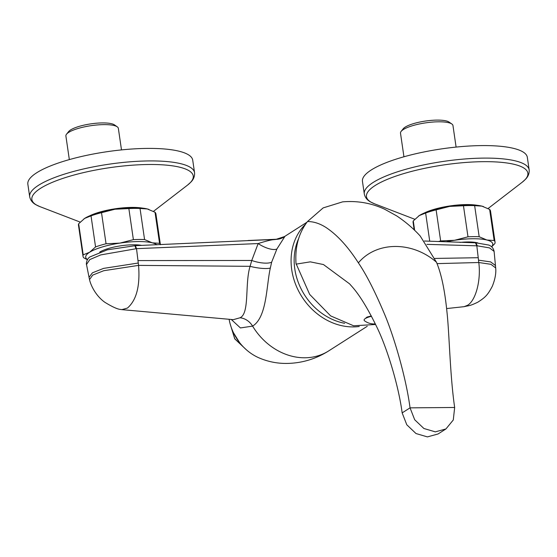 <?xml version="1.0" encoding="UTF-8"?>
<svg xmlns="http://www.w3.org/2000/svg" width="557" height="557" viewBox="0 0 557 557"><rect width="100%" height="100%" fill="white"/><g stroke="black" fill="none" stroke-linecap="round" stroke-linejoin="round"><path stroke-width="0.84" d="M229.115 319.286A45.855 38.886 57.4 0 0 258.309 357.559C267.444 361.604 277.003 363.568 286.987 363.436C302.033 363.164 315.972 358.966 328.797 350.84A60.079 50.945 -122.6 0 1 304.874 357.782A60.079 50.945 57.4 0 1 252.6 326.117L240.429 327.941L231.294 319.481M426.899 244.363L477.3 245.832L489.506 247.893L494.108 251.395C493.446 248.255 491.671 246.152 488.774 245.066L475.873 242.81L424.441 241.014M475.448 242.796L476.827 245.79L478.79 262.514C481.13 280.262 475.803 300.279 467.727 305.208L464.155 306.663L446.617 308.571M494.108 251.395L495.688 267.966C496.231 273.174 495.103 279.273 492.318 286.263C487.674 295.05 485.405 297.313 477.767 302.214C469.203 306.35 468.709 305.501 464.155 306.663M305.514 224.234A60.079 50.945 57.4 0 0 297.368 288.505A60.079 50.945 57.4 0 0 353.229 326.91A60.079 50.945 57.4 0 0 359.237 326.486M344.665 323.304A58.06 49.232 -122.6 0 1 294.792 268.954A58.06 49.232 57.4 0 1 298.636 238.605M419.665 235.437L420.187 235.987C413.329 228.461 405.475 221.749 396.619 215.851L384.574 209.195C371.331 203.047 357.343 200.604 342.625 201.857L323.171 207.893L307.471 221.554C298.705 233.028 294.89 247.03 296.025 263.545L309.65 294.375L330.635 315.896L353.604 325.782L375.613 324.48M420.187 235.987L436.451 262.208C441.318 273.64 444.834 290.35 446.999 312.324C449.381 333.796 449.972 375.515 454.665 407.48L410.049 407.856L402.154 412.89L406.791 424.782L416.002 433.541L427.407 436.897L438.046 433.987L445.941 428.946L453.287 419.971L454.665 407.48M296.108 264.122L310.305 261.853L323.457 264.547L349.587 283.854L351.161 285.644C358.959 294.082 367.509 307.868 376.804 327.001C386.697 347.039 398.45 384.706 402.154 412.89M307.478 221.54C313.577 221.512 319.746 223.489 325.984 227.472C337.229 234.929 348.028 246.73 358.381 262.862C366.179 274.288 374.715 290.963 383.996 312.867C393.242 334.277 405.809 375.898 410.049 407.856L414.687 419.741L423.898 428.5L435.302 431.856L445.941 428.946M371.31 315.937L366.91 317.121L367 317.699M365.51 318.43L367.147 317.17M366.123 317.629L366.186 318.068M371.498 316.299A11.613 2.889 171.7 0 0 364.522 320.776A15.881 15.881 0 0 0 375.341 323.916M248.143 240.499L276.349 239.252L284.878 236.44L276.899 248.993L271.642 262.194L270.34 268.042C266.337 285.24 267.109 317.253 252.6 326.117A15.902 13.486 -122.6 0 0 239.997 317.782L233.23 319.69M276.899 248.993A15.902 5.939 -151.3 0 1 258.142 243.562L136.521 248.659L138.275 263.022L103.588 268.383L92.413 272.833L89.043 277.33L86.502 264.484L89.802 259.583L100.726 254.911L136.521 248.659L135.4 245.665L276.105 239.364C273.264 240.004 273.564 238.709 258.142 243.562L251.757 260.474L250.086 266.323C244.648 283.687 249.842 313.556 239.997 317.782M138.275 263.022L138.561 265.383C140.197 286.026 136.479 300.251 127.407 308.077L121.851 309.636L232.903 319.627M270.34 268.042A15.902 3.439 -169.9 0 1 250.086 266.323L138.561 265.383L103.762 270.709L92.706 275.095L89.538 279.565C90.234 283.604 94.794 295.092 104.807 302.263C112.423 306.942 117.75 309.337 120.778 309.462L121.851 309.636M276.349 239.252L276.105 239.364A15.902 15.895 160.2 0 0 284.878 236.44M135.4 245.665L107.376 249.815L89.914 256.937C85.771 259.666 86.3 265.397 86.502 264.484M99.717 252.091A25.323 6.301 -8.3 0 1 141.819 245.414M156.942 244.843A36.602 9.1 171.7 0 0 152.27 242.831A36.602 9.1 171.7 0 0 119.922 243.103A36.602 9.1 171.7 0 0 89.586 252.279A36.602 9.1 171.7 0 0 87.491 259.583M83.007 256.262A39.129 9.734 171.7 0 1 83.202 254.828L89.586 252.279L95.56 246.939L91.028 215.858L84.643 218.407L78.669 223.747A39.129 9.734 171.7 0 0 78.474 225.181L83.007 256.262A39.129 9.734 171.7 0 0 83.898 257.905L87.407 259.715M160.395 244.718A39.129 9.734 171.7 0 0 159.56 243.318L155.02 212.238L147.327 208.959L140.037 208.471A39.129 9.734 171.7 0 0 128.855 208.569L114.979 209.23L101.513 212.69A39.129 9.734 171.7 0 0 91.028 215.858M160.409 244.711L155.911 213.881A39.129 9.734 171.7 0 0 155.02 212.238M159.56 243.318L152.27 242.831L144.569 239.552L140.037 208.471M144.569 239.552A39.129 9.734 171.7 0 0 133.388 239.649L128.855 208.569M133.388 239.649L119.922 243.103L106.046 243.771L101.513 212.69M106.046 243.771A39.129 9.734 171.7 0 0 95.56 246.939M83.202 254.828L78.669 223.747M148.9 209.411A36.602 9.1 171.7 0 0 148.851 209.397A36.602 9.1 171.7 0 0 147.327 208.959A36.602 9.1 171.7 0 0 114.979 209.23A36.602 9.1 171.7 0 0 84.643 218.407A36.602 9.1 171.7 0 0 83.961 218.859A36.602 9.1 171.7 0 0 83.947 218.873L83.961 218.859M139.194 207.831A33.323 8.285 171.7 0 0 131.717 207.538A33.323 8.285 171.7 0 0 92.768 214.605M29.674 196.712L27.85 184.193A83.306 20.72 171.7 0 1 147.508 148.406A83.306 20.72 -8.3 0 1 192.715 160.138L194.546 172.663A83.306 20.72 171.7 0 0 149.332 160.924A83.306 20.72 171.7 0 0 29.674 196.712C30.426 200.228 32.515 202.908 35.94 204.746L39.958 206.64A81.545 20.282 171.7 0 1 55.895 180.907A81.545 20.282 171.7 0 1 148.991 164.496A81.545 20.282 171.7 0 1 187.528 185.112L190.835 182.146C193.599 179.41 194.832 176.242 194.546 172.663M69.333 159.601L65.893 136.012A26.506 6.593 -8.3 0 1 66.527 134.209A26.506 6.593 -8.3 0 1 103.964 124.622A26.506 6.593 -8.3 0 1 117.228 126.808A26.506 6.593 -8.3 0 1 118.349 128.361L121.496 149.903M66.527 134.209L68.615 131.598A23.979 5.967 -8.3 0 1 102.481 122.923A23.979 5.967 -8.3 0 1 114.484 124.9L117.228 126.808M459.957 242.42A25.323 6.301 -8.3 0 1 477.836 242.922M491.559 246.772A36.602 9.1 171.7 0 0 486.874 240.011A36.602 9.1 171.7 0 0 454.526 240.283A36.602 9.1 171.7 0 0 446.136 241.801M495.055 242.142L490.522 211.061A39.129 9.734 171.7 0 0 489.631 209.418L481.93 206.139L474.641 205.651L479.18 236.732L486.874 240.011L494.163 240.499A39.129 9.734 171.7 0 1 495.055 242.142A39.129 9.734 171.7 0 1 494.86 243.576L491.636 246.835M494.163 240.499L489.631 209.418M479.18 236.732A39.129 9.734 171.7 0 0 467.991 236.822L463.459 205.749L449.59 206.41L436.117 209.871A39.129 9.734 171.7 0 0 425.632 213.039L419.254 215.587L413.28 220.927A39.129 9.734 171.7 0 0 413.078 222.361L414.178 229.895M474.641 205.651A39.129 9.734 171.7 0 0 463.459 205.749M467.991 236.822L454.526 240.283L440.657 240.944L436.117 209.871M440.657 240.944A39.129 9.734 171.7 0 0 438.777 241.432M429.732 241.167L425.632 213.039M414.652 230.347L413.28 220.927M483.511 206.591A36.602 9.1 171.7 0 0 483.455 206.577A36.602 9.1 171.7 0 0 481.93 206.139A36.602 9.1 171.7 0 0 449.59 206.41A36.602 9.1 171.7 0 0 419.254 215.587A36.602 9.1 171.7 0 0 418.572 216.039A36.602 9.1 171.7 0 0 418.558 216.053L418.572 216.039M473.798 205.011A33.323 8.285 171.7 0 0 466.327 204.718A33.323 8.285 171.7 0 0 427.372 211.785M364.285 193.892L362.454 181.366A83.306 20.72 171.7 0 1 482.111 145.586A83.306 20.72 -8.3 0 1 527.326 157.318L529.15 169.836A83.306 20.72 171.7 0 0 483.936 158.104A83.306 20.72 171.7 0 0 364.285 193.892C365.03 197.408 367.119 200.088 370.544 201.926L374.562 203.82A81.545 20.282 171.7 0 1 390.499 178.087A81.545 20.282 171.7 0 1 483.601 161.669A81.545 20.282 171.7 0 1 522.132 182.292L525.446 179.326C528.203 176.583 529.435 173.422 529.15 169.836M403.943 156.775L400.497 133.186A26.506 6.593 -8.3 0 1 401.131 131.389A26.506 6.593 -8.3 0 1 438.568 121.802A26.506 6.593 -8.3 0 1 451.831 123.988A26.506 6.593 -8.3 0 1 452.959 125.534L456.099 147.083M401.131 131.389L403.219 128.771A23.979 5.967 -8.3 0 1 437.092 120.103A23.979 5.967 -8.3 0 1 449.088 122.08L451.831 123.988M233.494 332.787L239.538 342.52M239.037 341.873L233.849 333.511M230.243 324.195L234.789 338.802L245.985 349.434M246.152 349.587L234.734 338.837L230.18 323.986M475.873 242.81L477.3 245.832M437.008 263.628L478.79 262.514L490.933 264.31L495.688 267.966M436.451 262.208C412.18 240.958 376.4 241.265 358.381 262.862M134.912 245.686L135.985 248.707M89.043 277.33L89.545 279.572M271.642 262.194A15.902 5.222 -166.3 0 1 251.757 260.474L137.976 260.579M142.383 208.102A33.497 8.327 171.7 0 0 131.786 207.406A33.497 8.327 171.7 0 0 89.788 215.782M434.836 258.434L478.226 257.71M478.512 260.154L490.647 261.908L495.507 265.55M476.994 205.282A33.497 8.327 171.7 0 0 466.39 204.586A33.497 8.327 171.7 0 0 424.392 212.955M328.797 350.84L367.251 326.291M284.167 236.774L306.949 222.229M80.194 222.097L39.958 206.64M153.454 211.368L187.528 185.112M414.798 219.277L374.562 203.82M488.057 208.548L522.132 182.292"/></g></svg>
